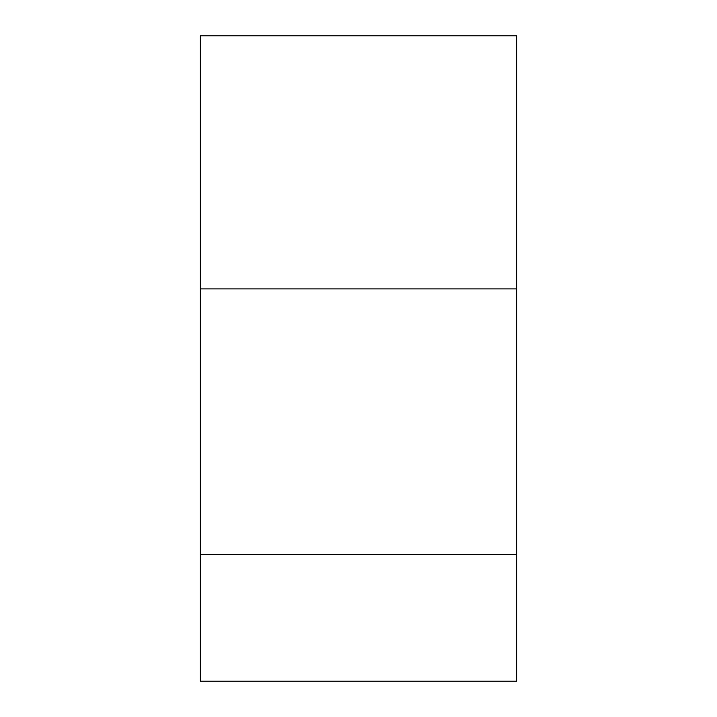 <?xml version="1.0" encoding="UTF-8"?>
<svg xmlns="http://www.w3.org/2000/svg" width="717" height="717" viewBox="0 0 717 717"><rect width="100%" height="100%" fill="white"/><g stroke="black" fill="none" stroke-linecap="round" stroke-linejoin="round"><path stroke-width="1.08" d="M516.661 35.85L516.661 288.906L200.339 288.906L200.339 35.85L516.661 35.85M516.661 554.617L516.661 681.15L200.339 681.15L200.339 554.617L516.661 554.617L516.661 288.906M200.339 554.617L200.339 288.906"/></g></svg>
